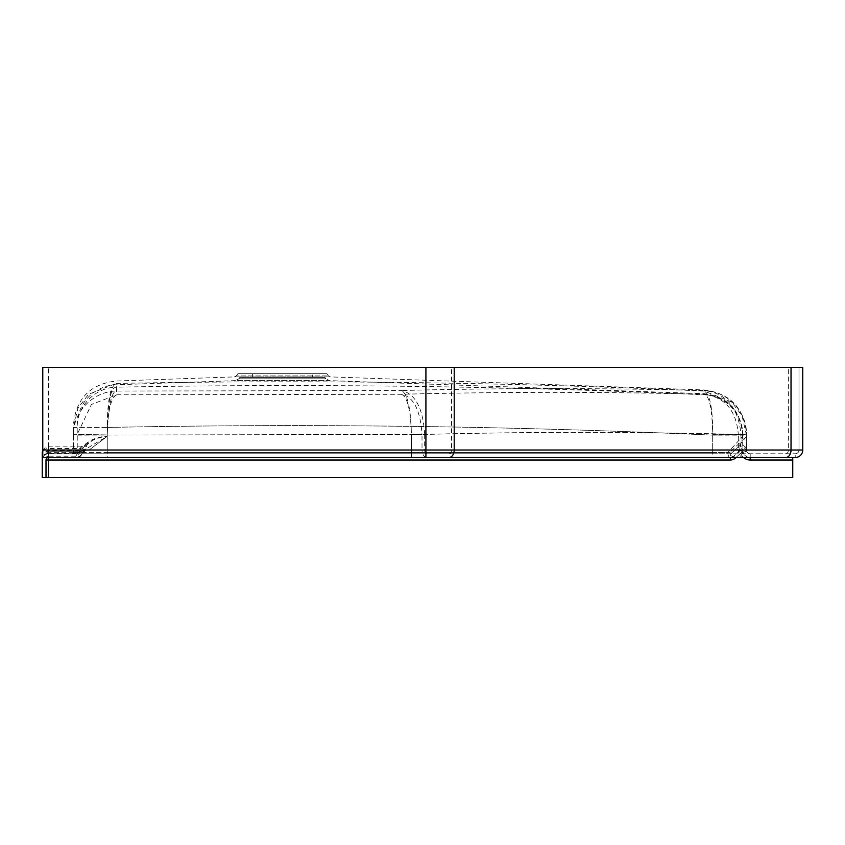 <?xml version="1.0" encoding="UTF-8"?>
<svg xmlns="http://www.w3.org/2000/svg" width="845" height="845" viewBox="0 0 845 845"><rect width="100%" height="100%" fill="white"/><g stroke="black" fill="none" stroke-linecap="round" stroke-linejoin="round"><path stroke-width="0.63" stroke-dasharray="4.22 3.17" d="M742.702 435.133L739.998 447.977A2.503 2.06 180 0 1 742.702 450.015A7.51 7.51 0 0 0 750.212 457.525A7.51 7.51 0 0 1 743.072 452.339L742.702 436.316L727.809 452.519L712.684 452.519L712.684 457.525L76.99 457.525A5.007 4.32 90 0 0 80.898 454.652A5.007 4.32 90 0 0 81.31 452.519C87.32 442.115 95.96 436.717 107.252 436.316L89.105 450.015L80.74 452.339L80.74 450.617L80.74 451.283L87.679 447.977L107.252 436.316L89.105 450.015L411.399 450.015L411.399 434.383C410.691 410.026 407.364 396.654 401.417 394.277C413.469 396.622 420.335 409.983 422.014 434.341L411.399 434.383C410.839 408.283 407.522 393.664 401.449 390.527C502.532 387.961 603.425 387.961 704.149 390.527L704.096 391.045C709.906 393.812 712.779 408.219 712.705 434.277L712.684 435.133L742.702 434.932C743.273 413.617 724.461 395.059 703.98 394.795C508.912 386.07 313.009 383.524 116.261 387.179L116.747 394.795L401.417 394.277C502.437 391.721 603.309 391.721 704.022 394.277L703.98 394.795C709.187 394.604 712.092 407.786 712.705 434.351L712.684 435.133L746.462 435.133L746.462 436.316L739.702 444.903A6.253 5.133 180 0 1 746.462 450.015L746.462 436.316L729.7 452.519A1.246 0.634 90 0 0 729.753 453.057A1.246 0.634 90 0 0 730.323 453.776A1.246 1.246 0 0 0 731.178 453.438A1.246 1.246 0 0 1 730.323 453.776L48.503 453.776A6.253 6.253 0 0 0 42.768 457.525L48.503 457.525A2.503 2.503 0 0 0 46 460.029L46 477.541M422.014 434.341L77.222 435.133L77.222 427.443L107.252 427.443C309.112 423.44 510.929 426.007 712.684 435.133L712.684 452.519L729.7 452.519L731.178 453.438L736.428 448.537L731.178 453.438L735.446 458.011L740.695 453.121A10.003 10.003 0 0 0 743.589 457.525A7.51 5.302 -90 0 1 738.308 450.015L742.702 450.015A7.51 7.51 0 0 0 750.212 457.525M42.768 367.459L799 367.459L799 450.015A3.75 3.75 0 0 1 795.24 453.776L76.99 453.776A1.246 1.077 90 0 0 78.067 452.519A1.246 0.845 -148 0 1 78.046 453.184L78.046 453.184A1.246 0.845 -148 0 1 76.99 453.438L48.503 453.438L48.503 446.857L48.503 451.177A6.253 1.933 180 0 0 42.768 452.339M733.745 456.184A5.007 1.965 47 0 1 728.897 453.86A5.007 1.965 47 0 1 727.809 452.519A5.007 2.524 90 0 0 728.052 454.652A5.007 2.524 90 0 0 730.323 457.525A5.007 5.007 0 0 0 733.745 456.184A5.007 5.007 0 0 1 730.323 457.525A5.007 5.007 0 0 0 733.745 456.184L738.995 451.283L733.745 456.184L734.992 457.525M80.74 452.339L48.503 452.339L48.503 450.617L48.503 451.283L80.74 451.283L76.99 456.184L76.99 457.525L72.226 457.525L107.252 457.525L107.252 452.519L73.473 452.519A1.246 1.246 0 0 1 72.226 453.776L712.684 453.776L712.684 452.519L107.252 452.519L107.252 427.443C309.112 423.44 510.929 426.007 712.684 435.133L712.684 452.519L107.252 452.519L107.252 427.443C107.336 401.132 110.304 386.471 116.177 383.429L88.514 394.33L77.93 408.167L73.473 427.443L73.473 452.519L73.483 434.277C73.325 411.04 94.175 391.003 116.694 391.045L401.449 390.527C415.307 393.633 423.039 408.23 424.665 434.33L73.473 435.133L73.473 427.443L107.252 427.443C108.012 400.625 111.022 387.2 116.261 387.179C95.591 387.348 76.758 405.938 77.222 427.443L77.222 452.519L81.31 452.519A5.007 3.369 -148 0 1 81.595 453.86A5.007 3.369 -148 0 1 81.236 455.17L81.236 455.17A5.007 3.369 -148 0 1 76.99 456.184L48.503 456.184L48.503 451.283A2.503 1.827 0 0 0 46 453.121A2.503 0.771 180 0 1 48.503 452.339L48.503 457.525A2.503 2.503 0 0 0 46 460.029M312.396 377.419L252.349 377.419L312.396 377.419L312.396 373.67L252.349 373.67L312.396 373.67M252.349 373.67L252.349 377.419M42.25 477.541L792.747 477.541L792.747 457.525M743.072 452.339A2.503 2.503 0 0 0 738.995 451.283A2.503 2.503 0 0 1 743.072 452.339L740.695 453.121A10.003 10.003 0 0 0 750.212 460.029L792.747 460.029M424.665 434.33L424.665 450.015L411.399 450.015L422.014 450.015A7.51 5.302 -90 0 0 427.327 457.525L411.399 457.525L411.399 450.015L89.105 450.015L80.74 451.177L80.74 446.857L80.74 448.537L85.546 444.903L87.679 447.977C83.613 450.227 81.3 451.114 80.74 450.617L48.503 450.617A2.503 2.503 0 0 0 46 453.121M76.99 457.525A5.007 5.007 0 0 0 81.236 455.17L87.679 447.966M739.998 447.977L738.995 451.283L740.695 453.121L735.963 457.525M107.252 453.776L107.252 452.519L77.222 452.519A5.007 5.007 0 0 1 72.226 457.525A5.007 5.007 0 0 0 77.222 452.519L77.233 434.351L91.429 404.449L116.747 394.795C110.885 397.646 107.716 411.029 107.252 434.932L77.233 434.351M107.252 457.525L425.912 457.525M738.308 434.341L742.702 434.467L738.308 434.341C736.259 410.438 724.83 397.087 704.022 394.277C726.985 396.654 739.882 410.026 742.702 434.383L742.702 434.932A30.019 0.581 0 0 0 712.705 434.351M411.399 457.525L48.503 457.525L48.503 456.184A2.503 1.827 0 0 0 46 458.011M742.702 434.467L742.702 450.015M802.75 450.015L802.75 367.459L799 367.459L799 450.015L802.75 450.015M239.843 377.419L324.902 377.419L239.843 377.419L238.839 378.813L235.438 380.62L329.307 380.62L704.075 393.707C727.651 396.706 740.526 410.047 742.702 433.707M324.902 377.419L325.906 378.813L238.839 378.813L325.906 378.813L329.307 380.62L235.438 380.62L115.86 384.792C114.835 384.845 106.1 384.359 93.816 392.355C83.085 400.509 77.56 411.325 77.222 424.803M80.74 451.177L48.503 451.177L48.503 453.776A6.253 6.253 0 0 0 42.25 460.029A6.253 6.253 0 0 1 48.503 453.776A6.253 6.253 0 0 0 42.25 460.029L42.25 453.121A6.253 4.574 0 0 1 48.503 448.537L80.74 448.537L76.99 453.776L72.226 453.776A1.246 1.246 0 0 0 73.473 452.519L78.067 452.519C84.891 442.104 94.619 436.696 107.252 436.316C98.886 437.182 91.651 440.044 85.546 444.903L80.74 446.857L48.503 446.857A6.253 6.253 0 0 0 42.768 450.617M746.642 451.177A6.253 6.253 0 0 0 736.428 448.537A6.253 6.253 0 0 1 746.642 451.177L746.462 450.015A3.75 3.75 0 0 0 750.212 453.776A3.75 3.75 0 0 1 746.642 451.177L740.695 453.121L736.428 448.537L739.702 444.903M712.684 453.776L730.323 453.776L730.323 460.029A7.51 7.51 0 0 0 735.446 458.011M746.462 435.133L742.047 415.772L731.58 401.998L704.096 391.045C507.929 382.289 311.953 379.754 116.177 383.429L116.694 391.045C111.487 391.161 108.329 405.79 107.252 434.932L73.483 434.277M740.959 434.33L746.462 434.467L740.959 434.33C738.382 407.681 726.109 393.083 704.149 390.527C726.52 390.77 747.128 411.177 746.462 434.383L746.462 434.932A33.779 0.655 0 0 0 712.705 434.277M42.768 450.015L48.503 450.015L48.503 453.776L795.24 453.776A3.75 3.75 0 0 0 799 450.015L48.503 450.015L48.503 367.459M746.462 434.467L746.462 450.015A3.75 3.75 0 0 0 750.212 453.776L750.212 460.029M326.835 373.67L237.91 373.67L326.835 373.67L328.441 375.919L330.3 376.902L234.445 376.902L115.723 381.042C89.94 384.327 75.86 398.914 73.473 424.803M237.91 373.67L236.304 375.919L328.441 375.919L236.304 375.919L234.445 376.902L330.3 376.902L704.202 389.957C729.995 393.242 744.075 407.829 746.462 433.707M77.222 452.519A5.007 5.007 0 0 1 72.226 457.525M738.308 434.467C632.873 431.668 527.449 431.668 422.014 434.467L422.014 450.015L738.308 450.015L738.308 434.467M107.252 435.133L107.252 436.316L107.252 435.133M48.503 477.541L48.503 453.776A6.253 6.253 0 0 0 42.25 460.029A6.253 6.253 0 0 1 48.503 453.776L48.503 453.438A6.253 4.574 0 0 0 42.25 458.011M730.323 460.029L42.25 460.029M799 450.015A3.75 3.75 0 0 1 795.24 453.776L795.24 457.525M73.473 452.519A1.246 1.246 0 0 1 72.226 453.776M427.327 453.776A3.75 2.651 -90 0 1 424.665 450.015L740.959 450.015L740.959 434.467C635.535 431.668 530.1 431.668 424.665 434.467L411.399 434.467L411.399 453.776M785.723 453.776A3.75 2.651 -90 0 0 788.374 450.015L788.374 367.459M448.906 453.776A3.75 2.651 -90 0 0 451.557 450.015L451.557 367.459M425.912 453.776L425.912 367.459M743.621 453.776A3.75 2.651 -90 0 1 740.959 450.015L746.462 450.015M76.99 453.776A1.246 1.246 0 0 0 78.046 453.184L86.317 444.322"/><path stroke-width="1.27" d="M42.768 457.525L795.24 457.525A7.51 7.51 0 0 0 802.75 450.015L802.75 367.459L42.768 367.459L42.768 457.525A6.253 6.253 0 0 0 42.25 460.029L42.25 477.541L46 477.541L46 460.029A2.503 2.503 0 0 1 48.503 457.525A2.503 2.503 0 0 0 46 460.029A2.503 2.503 0 0 1 48.503 457.525A2.503 2.503 0 0 0 46 460.029L730.323 460.029A7.51 7.51 0 0 0 735.446 458.011L735.963 457.525M46 477.541L792.747 477.541L792.747 457.525L427.327 457.525M730.323 457.525L712.684 457.525L730.323 457.525L730.323 460.029M448.906 457.525A7.51 5.302 -90 0 0 454.209 450.015L425.912 450.015L425.912 457.525L712.684 457.525M792.747 457.525L795.24 457.525A7.51 7.51 0 0 0 802.75 450.015L454.209 450.015L454.209 367.459M42.25 477.541L42.25 453.121A6.253 1.933 180 0 1 42.768 452.339M48.503 457.525L48.503 477.541M750.212 457.525L750.212 460.029L792.747 460.029M743.589 457.525A10.003 10.003 0 0 0 750.212 460.029M795.24 457.525A7.51 7.51 0 0 0 802.75 450.015M785.723 457.525A7.51 5.302 -90 0 0 791.026 450.015L791.026 367.459M425.912 367.459L425.912 450.015L42.768 450.015M42.768 450.617A6.253 6.253 0 0 0 42.25 453.121"/></g></svg>
